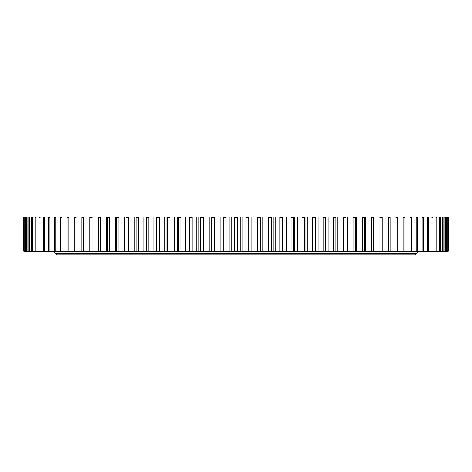 <?xml version="1.0" encoding="UTF-8"?>
<svg xmlns="http://www.w3.org/2000/svg" width="472" height="472" viewBox="0 0 472 472"><rect width="100%" height="100%" fill="white"/><g stroke="black" fill="none" stroke-linecap="round" stroke-linejoin="round"><path stroke-width="0.71" d="M415.732 254.762L56.268 254.762L415.46 255.027L415.732 253.204L56.268 253.204L56.268 254.762M55.318 253.198L416.682 253.198L417.968 251.912L54.032 251.912L55.318 253.198M24.16 216.972L23.6 217.492L24.16 216.972L24.485 216.972L23.983 217.492L24.715 216.972L25.458 216.972L24.975 217.492L25.872 216.972L27.046 216.972L26.579 217.492L27.636 216.972L29.229 216.972L28.786 217.492L30.002 216.972L32.013 216.972L31.589 217.492L32.957 216.972L35.382 216.972L34.981 217.492L35.919 217.492L36.503 216.972L39.335 216.972L38.958 217.492L40.037 217.492L40.621 216.972L43.849 216.972L43.495 217.492L44.716 217.492L45.306 216.972L48.917 216.972L48.592 217.492L49.949 217.492L50.539 216.972L54.528 216.972L54.227 217.492L55.72 217.492L56.31 216.972L60.664 216.972L60.386 217.492L62.009 217.492L62.593 216.972L67.301 216.972L67.053 217.492L68.8 217.492L69.378 216.972L74.423 216.972L74.21 217.492L76.069 217.492L76.647 216.972L82.016 216.972L81.827 217.492L83.804 217.492L84.37 216.972L90.052 216.972L89.892 217.492L91.975 217.492L92.536 216.972L98.506 216.972L98.382 217.492L100.565 217.492L101.108 216.972L107.356 216.972L107.262 217.492L109.539 217.492L110.076 216.972L116.578 216.972L116.519 217.492L118.885 217.492L119.404 216.972L126.148 216.972L126.112 217.492L128.567 217.492L129.068 216.972L136.03 216.972L136.03 217.492L138.556 217.492L139.039 216.972L146.202 216.972L146.231 217.492L148.827 217.492L149.294 216.972L156.633 216.972L156.698 217.492L159.347 217.492L159.796 216.972L167.294 216.972L167.389 217.492L170.091 217.492L170.516 216.972L178.15 216.972L178.274 217.492L181.024 217.492L181.431 216.972L189.178 216.972L189.331 217.492L192.116 217.492L192.499 216.972L200.334 216.972L200.523 217.492L203.338 217.492L203.692 216.972L211.598 216.972L211.816 217.492L214.648 217.492L214.978 216.972L220.807 216.972L220.807 251.67L214.978 251.67L214.648 251.151L211.816 251.151L211.598 251.67L214.978 251.67M218.052 216.972L218.052 251.67M214.648 217.492L214.648 251.151M220.807 216.972L222.931 216.972L223.173 217.492L223.173 251.151L222.931 251.67L220.807 251.67M222.931 251.67L226.324 251.67L226.023 251.151L223.173 251.151M223.173 217.492L226.023 217.492L226.324 216.972L222.931 216.972M226.324 216.972L234.301 216.972L234.572 217.492L237.428 217.492L237.699 216.972L234.301 216.972M237.699 216.972L245.676 216.972L245.977 217.492L248.827 217.492L249.068 216.972L245.676 216.972M249.068 216.972L257.022 216.972L257.352 217.492L260.184 217.492L260.402 216.972L257.022 216.972M260.402 216.972L268.308 216.972L268.662 217.492L271.477 217.492L271.665 216.972L268.308 216.972M271.665 216.972L279.501 216.972L279.884 217.492L282.669 217.492L282.822 216.972L279.501 216.972M282.822 216.972L290.569 216.972L290.976 217.492L293.726 217.492L293.849 216.972L290.569 216.972M293.849 216.972L301.484 216.972L301.909 217.492L304.611 217.492L304.706 216.972L301.484 216.972M304.706 216.972L312.204 216.972L312.653 217.492L315.302 217.492L315.367 216.972L312.204 216.972M315.367 216.972L322.706 216.972L323.172 217.492L325.768 217.492L325.798 216.972L322.706 216.972M325.798 216.972L332.961 216.972L333.444 217.492L335.97 217.492L335.97 216.972L332.961 216.972M337.781 216.972L337.781 251.67L335.97 251.67L335.97 216.972L342.932 216.972L343.433 217.492L345.887 217.492L345.852 216.972L342.932 216.972M345.852 216.972L352.596 216.972L353.115 217.492L355.481 217.492L355.422 216.972L352.596 216.972M355.422 216.972L361.924 216.972L362.461 217.492L364.738 217.492L364.644 216.972L361.924 216.972M364.644 216.972L370.892 216.972L371.434 217.492L373.618 217.492L373.494 216.972L370.892 216.972M373.494 216.972L379.464 216.972L380.025 217.492L382.108 217.492L381.948 216.972L379.464 216.972M381.948 216.972L387.63 216.972L388.196 217.492L390.173 217.492L389.984 216.972L387.63 216.972M389.984 216.972L395.353 216.972L395.931 217.492L397.79 217.492L397.577 216.972L395.353 216.972M397.577 216.972L402.622 216.972L403.2 217.492L404.947 217.492L404.699 216.972L402.622 216.972M404.699 216.972L409.407 216.972L409.991 217.492L411.613 217.492L411.336 216.972L409.407 216.972M411.336 216.972L415.69 216.972L416.28 217.492L417.773 217.492L417.472 216.972L415.69 216.972M417.472 216.972L421.461 216.972L422.051 217.492L423.408 217.492L423.083 216.972L421.461 216.972M423.083 216.972L426.694 216.972L427.284 217.492L428.505 217.492L428.151 216.972L426.694 216.972M428.151 216.972L431.378 216.972L431.963 217.492L433.042 217.492L432.665 216.972L431.378 216.972M432.665 216.972L435.497 216.972L436.081 217.492L437.019 217.492L436.618 216.972L435.497 216.972M436.618 216.972L439.043 216.972L439.615 217.492L440.411 217.492L439.987 216.972L439.043 216.972M439.987 216.972L441.998 216.972L442.571 217.492L443.214 217.492L442.771 216.972L441.998 216.972M442.771 216.972L444.364 216.972L444.925 217.492L445.421 217.492L444.954 216.972L444.364 216.972M444.954 216.972L446.128 216.972L446.677 217.492L446.128 216.972M446.541 216.972L447.828 217.492L447.285 216.972M447.515 216.972L448.365 217.492L447.839 216.972M25.872 216.972L25.458 216.972M27.636 216.972L27.046 216.972M30.002 216.972L29.229 216.972M32.957 216.972L32.013 216.972M36.503 216.972L35.382 216.972M40.621 216.972L39.335 216.972M45.306 216.972L43.849 216.972M50.539 216.972L48.917 216.972M56.31 216.972L54.528 216.972M62.593 216.972L60.664 216.972M69.378 216.972L67.301 216.972M76.647 216.972L74.423 216.972M84.37 216.972L82.016 216.972M92.536 216.972L90.052 216.972M101.108 216.972L98.506 216.972M110.076 216.972L107.356 216.972M119.404 216.972L116.578 216.972M129.068 216.972L126.148 216.972M139.039 216.972L136.03 216.972L136.03 251.67L139.039 251.67L138.556 251.151L136.03 251.151L136.03 251.67L129.068 251.67L128.567 251.151L126.112 251.151L126.148 251.67L129.068 251.67M149.294 216.972L146.202 216.972M159.796 216.972L156.633 216.972M170.516 216.972L167.294 216.972M181.431 216.972L178.15 216.972M192.499 216.972L189.178 216.972M203.692 216.972L200.334 216.972M214.978 216.972L211.598 216.972M209.804 216.972L209.804 251.67L203.692 251.67L203.338 251.151L200.523 251.151L200.334 251.67L203.692 251.67M207.06 216.972L207.06 251.67M203.338 217.492L203.338 251.151M211.816 217.492L211.816 251.151M211.598 251.67L209.804 251.67M198.877 216.972L198.877 251.67L192.499 251.67L192.116 251.151L189.331 251.151L189.178 251.67L192.499 251.67M196.157 216.972L196.157 251.67M192.116 217.492L192.116 251.151M200.523 217.492L200.523 251.151M200.334 251.67L198.877 251.67M188.057 216.972L188.057 251.67L181.431 251.67L181.024 251.151L178.274 251.151L178.15 251.67L181.431 251.67M185.372 216.972L185.372 251.67M181.024 217.492L181.024 251.151M189.331 217.492L189.331 251.151M189.178 251.67L188.057 251.67M177.372 216.972L177.372 251.67L170.516 251.67L170.091 251.151L167.389 251.151L167.294 251.67L170.516 251.67M174.728 216.972L174.728 251.67M170.091 217.492L170.091 251.151M178.274 217.492L178.274 251.151M178.15 251.67L177.372 251.67M167.294 251.67L159.796 251.67L159.347 251.151L156.698 251.151L156.633 251.67L159.796 251.67M164.262 216.972L164.262 251.67M159.347 217.492L159.347 251.151M167.389 217.492L167.389 251.151M156.633 251.67L149.294 251.67L148.827 251.151L146.231 251.151L146.202 251.67L149.294 251.67M154.002 216.972L154.002 251.67M148.827 217.492L148.827 251.151M156.698 217.492L156.698 251.151M146.202 251.67L139.039 251.67M143.978 216.972L143.978 251.67M138.556 217.492L138.556 251.151M146.231 217.492L146.231 251.151M134.219 216.972L134.219 251.67M128.567 217.492L128.567 251.151M126.148 251.67L119.404 251.67L118.885 251.151L116.519 251.151L116.578 251.67L119.404 251.67M124.755 216.972L124.755 251.67M118.885 217.492L118.885 251.151M126.112 217.492L126.112 251.151M116.578 251.67L110.076 251.67L109.539 251.151L107.262 251.151L107.356 251.67L110.076 251.67M115.61 216.972L115.61 251.67M109.539 217.492L109.539 251.151M116.519 217.492L116.519 251.151M107.356 251.67L101.108 251.67L100.565 251.151L98.382 251.151L98.506 251.67L101.108 251.67M106.82 216.972L106.82 251.67M100.565 217.492L100.565 251.151M107.262 217.492L107.262 251.151M98.506 251.67L92.536 251.67L91.975 251.151L89.892 251.151L90.052 251.67L92.536 251.67M98.394 216.972L98.394 217.433M98.394 251.21L98.394 251.67M91.975 217.492L91.975 251.151M98.382 217.492L98.382 251.151M84.37 251.67L83.804 251.151L81.827 251.151L82.016 251.67L90.052 251.67M83.804 217.492L83.804 251.151M89.892 217.492L89.892 251.151M76.647 251.67L76.069 251.151L74.21 251.151L74.423 251.67L82.016 251.67M76.069 217.492L76.069 251.151M81.827 217.492L81.827 251.151M69.378 251.67L68.8 251.151L67.053 251.151L67.301 251.67L74.423 251.67M68.8 217.492L68.8 251.151M74.21 217.492L74.21 251.151M62.593 251.67L62.009 251.151L60.386 251.151L60.664 251.67L67.301 251.67M62.009 217.492L62.009 251.151M67.053 217.492L67.053 251.151M56.31 251.67L55.72 251.151L54.227 251.151L54.528 251.67L60.664 251.67M55.72 217.492L55.72 251.151M60.386 217.492L60.386 251.151M50.539 251.67L49.949 251.151L48.592 251.151L48.917 251.67L54.528 251.67M49.949 217.492L49.949 251.151M54.227 217.492L54.227 251.151M45.306 251.67L44.716 251.151L43.495 251.151L43.849 251.67L48.917 251.67M44.716 217.492L44.716 251.151M48.592 217.492L48.592 251.151M40.621 251.67L40.037 251.151L38.958 251.151L39.335 251.67L43.849 251.67M40.037 217.492L40.037 251.151M43.495 217.492L43.495 251.151M36.503 251.67L35.919 251.151L34.981 251.151L35.382 251.67L39.335 251.67M35.919 217.492L35.919 251.151M38.958 217.492L38.958 251.151M32.957 251.67L32.385 251.151L31.589 251.151L32.013 251.67L35.382 251.67M32.385 217.492L32.385 251.151M34.981 217.492L34.981 251.151M30.002 251.67L29.429 251.151L28.786 251.151L29.229 251.67L32.013 251.67M29.429 217.492L29.429 251.151M31.589 217.492L31.589 251.151M27.636 251.67L27.075 251.151L26.579 251.151L27.046 251.67L29.229 251.67M27.075 217.492L27.075 251.151M28.786 217.492L28.786 251.151M25.872 251.67L25.323 251.151L24.975 251.151L25.458 251.67L27.046 251.67M25.323 217.492L25.323 251.151M26.579 217.492L26.579 251.151M24.715 251.67L24.172 251.151L24.485 251.67L25.458 251.67M24.172 217.492L24.172 251.151M24.975 217.492L24.975 251.151M24.16 251.67L23.635 251.151L24.485 251.67M23.635 217.492L23.635 251.151M23.983 217.492L23.983 251.151M23.6 217.492L23.6 251.151M447.881 251.67L448.4 251.151L447.881 251.67M448.4 217.492L448.4 251.151M447.515 251.67L448.017 251.151L447.285 251.67L447.839 251.67M448.017 217.492L448.017 251.151M448.365 217.492L448.365 251.151M446.541 251.67L447.025 251.151L446.128 251.67L447.285 251.67M447.025 217.492L447.025 251.151M447.828 217.492L447.828 251.151M444.954 251.67L445.421 251.151L444.364 251.67L446.128 251.67M445.421 217.492L445.421 251.151M446.677 217.492L446.677 251.151M442.771 251.67L443.214 251.151L441.998 251.67L444.364 251.67M443.214 217.492L443.214 251.151M444.925 217.492L444.925 251.151M439.987 251.67L440.411 251.151L439.043 251.67L441.998 251.67M440.411 217.492L440.411 251.151M442.571 217.492L442.571 251.151M436.618 251.67L437.019 251.151L436.081 251.151L435.497 251.67L439.043 251.67M437.019 217.492L437.019 251.151M439.615 217.492L439.615 251.151M432.665 251.67L433.042 251.151L431.963 251.151L431.378 251.67L435.497 251.67M433.042 217.492L433.042 251.151M436.081 217.492L436.081 251.151M428.151 251.67L428.505 251.151L427.284 251.151L426.694 251.67L431.378 251.67M428.505 217.492L428.505 251.151M431.963 217.492L431.963 251.151M423.083 251.67L423.408 251.151L422.051 251.151L421.461 251.67L426.694 251.67M423.408 217.492L423.408 251.151M427.284 217.492L427.284 251.151M417.472 251.67L417.773 251.151L416.28 251.151L415.69 251.67L421.461 251.67M417.773 217.492L417.773 251.151M422.051 217.492L422.051 251.151M411.336 251.67L411.613 251.151L409.991 251.151L409.407 251.67L415.69 251.67M411.613 217.492L411.613 251.151M416.28 217.492L416.28 251.151M404.699 251.67L404.947 251.151L403.2 251.151L402.622 251.67L409.407 251.67M404.947 217.492L404.947 251.151M409.991 217.492L409.991 251.151M397.577 251.67L397.79 251.151L395.931 251.151L395.353 251.67L402.622 251.67M397.79 217.492L397.79 251.151M403.2 217.492L403.2 251.151M389.984 251.67L390.173 251.151L388.196 251.151L387.63 251.67L395.353 251.67M390.173 217.492L390.173 251.151M395.931 217.492L395.931 251.151M381.948 251.67L382.108 251.151L380.025 251.151L379.464 251.67L387.63 251.67M382.108 217.492L382.108 251.151M388.196 217.492L388.196 251.151M373.606 251.21L373.606 251.67L373.618 251.151L371.434 251.151L370.892 251.67L373.494 251.67M373.606 216.972L373.606 217.433M373.618 217.492L373.618 251.151M380.025 217.492L380.025 251.151M379.464 251.67L373.606 251.67M365.18 216.972L365.18 251.67L364.644 251.67L364.738 251.151L362.461 251.151L361.924 251.67L364.644 251.67M364.738 217.492L364.738 251.151M371.434 217.492L371.434 251.151M370.892 251.67L365.18 251.67M356.389 216.972L356.389 251.67L355.422 251.67L355.481 251.151L353.115 251.151L352.596 251.67L355.422 251.67M355.481 217.492L355.481 251.151M362.461 217.492L362.461 251.151M361.924 251.67L356.389 251.67M347.244 216.972L347.244 251.67L345.852 251.67L345.887 251.151L343.433 251.151L342.932 251.67L345.852 251.67M345.887 217.492L345.887 251.151M353.115 217.492L353.115 251.151M352.596 251.67L347.244 251.67M335.97 251.67L335.97 251.151L333.444 251.151L332.961 251.67L335.97 251.67M343.433 217.492L343.433 251.151M342.932 251.67L337.781 251.67M328.022 216.972L328.022 251.67L325.798 251.67L325.768 251.151L323.172 251.151L322.706 251.67L325.798 251.67M325.768 217.492L325.768 251.151M333.444 217.492L333.444 251.151M332.961 251.67L328.022 251.67M317.998 216.972L317.998 251.67L315.367 251.67L315.302 251.151L312.653 251.151L312.204 251.67L315.367 251.67M315.302 217.492L315.302 251.151M323.172 217.492L323.172 251.151M322.706 251.67L317.998 251.67M307.738 216.972L307.738 251.67L304.706 251.67L304.611 251.151L301.909 251.151L301.484 251.67L304.706 251.67M304.611 217.492L304.611 251.151M312.653 217.492L312.653 251.151M312.204 251.67L307.738 251.67M297.272 216.972L297.272 251.67L293.849 251.67L293.726 251.151L290.976 251.151L290.569 251.67L293.849 251.67M294.628 216.972L294.628 251.67M293.726 217.492L293.726 251.151M301.909 217.492L301.909 251.151M301.484 251.67L297.272 251.67M286.628 216.972L286.628 251.67L282.822 251.67L282.669 251.151L279.884 251.151L279.501 251.67L282.822 251.67M283.943 216.972L283.943 251.67M282.669 217.492L282.669 251.151M290.976 217.492L290.976 251.151M290.569 251.67L286.628 251.67M275.843 216.972L275.843 251.67L271.665 251.67L271.477 251.151L268.662 251.151L268.308 251.67L271.665 251.67M273.123 216.972L273.123 251.67M271.477 217.492L271.477 251.151M279.884 217.492L279.884 251.151M279.501 251.67L275.843 251.67M264.94 216.972L264.94 251.67L260.402 251.67L260.184 251.151L257.352 251.151L257.022 251.67L260.402 251.67M262.196 216.972L262.196 251.67M260.184 217.492L260.184 251.151M268.662 217.492L268.662 251.151M268.308 251.67L264.94 251.67M253.948 216.972L253.948 251.67L249.068 251.67L248.827 251.151L245.977 251.151L245.676 251.67L249.068 251.67M251.192 216.972L251.192 251.67M248.827 217.492L248.827 251.151M257.352 217.492L257.352 251.151M257.022 251.67L253.948 251.67M242.909 216.972L242.909 251.67L237.699 251.67L237.428 251.151L234.572 251.151L234.301 251.67L237.699 251.67M240.148 216.972L240.148 251.67M237.428 217.492L237.428 251.151M245.977 217.492L245.977 251.151M245.676 251.67L242.909 251.67M226.023 217.492L226.023 251.151M231.852 216.972L231.852 251.67L226.324 251.67M229.091 216.972L229.091 251.67M234.572 217.492L234.572 251.151M234.301 251.67L231.852 251.67M166.852 216.972L166.852 251.67M156.444 216.972L156.444 251.67M146.161 216.972L146.161 251.67M136.03 217.208L136.03 251.428M335.97 217.208L335.97 251.428M325.839 216.972L325.839 251.67M315.556 216.972L315.556 251.67M305.148 216.972L305.148 251.67"/></g></svg>
